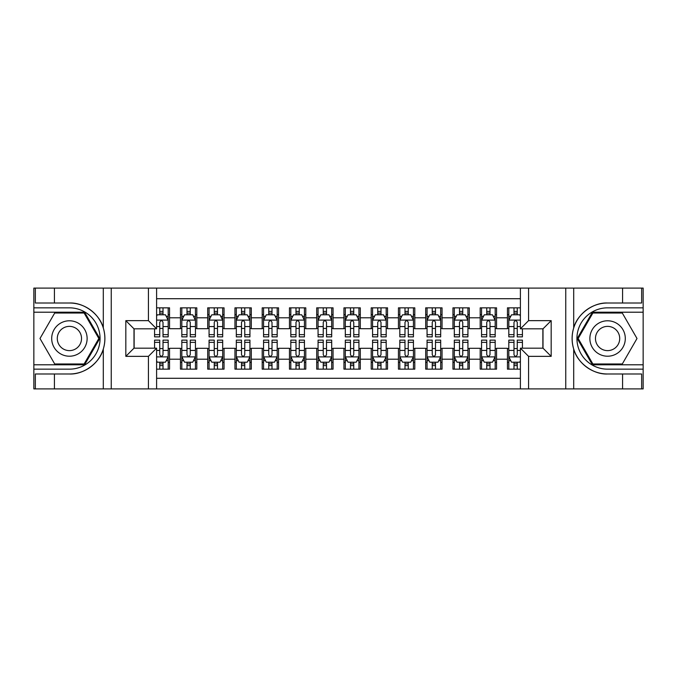 <?xml version="1.0" encoding="UTF-8"?>
<svg xmlns="http://www.w3.org/2000/svg" width="677" height="677" viewBox="0 0 677 677"><rect width="100%" height="100%" fill="white"/><g stroke="black" fill="none" stroke-linecap="round" stroke-linejoin="round"><path stroke-width="1.02" d="M156.607 388.911L520.393 388.911L520.393 348.173L543.005 348.173L543.005 328.827L520.393 328.827L520.393 288.089L156.607 288.089L156.607 328.827L133.995 328.827L133.995 348.173L156.607 348.173L156.607 388.911L54.422 388.911L54.422 373.992L69.409 373.992C83.736 374.719 99.739 362.94 103.302 349.044C105.384 342.02 105.384 334.997 103.302 327.956C99.739 314.06 83.736 302.28 69.409 303.008L54.422 303.008L54.422 288.089L33.85 288.089L33.85 364.793L84.591 364.793L99.773 338.5L84.591 312.207L33.85 312.207M520.393 307.84L507.445 307.84L507.445 317.792L496.546 317.792L496.546 328.692L507.445 328.692L507.445 317.792M496.546 317.792L496.546 307.84L480.196 307.84L480.196 317.792L469.296 317.792L469.296 328.692L480.196 328.692L480.196 317.792M469.296 317.792L469.296 307.84L452.947 307.84L452.947 317.792L442.047 317.792L442.047 328.692L452.947 328.692L452.947 317.792M442.047 317.792L442.047 307.84L425.698 307.84L425.698 317.792L414.798 317.792L414.798 328.692L425.698 328.692L425.698 317.792M414.798 317.792L414.798 307.84L398.448 307.84L398.448 317.792L387.549 317.792L387.549 328.692L398.448 328.692L398.448 317.792M387.549 317.792L387.549 307.84L371.199 307.84L371.199 317.792L360.299 317.792L360.299 328.692L371.199 328.692L371.199 317.792M360.299 317.792L360.299 307.84L343.95 307.84L343.95 317.792L333.05 317.792L333.05 328.692L343.95 328.692L343.95 317.792M333.05 317.792L333.05 307.84L316.701 307.84L316.701 317.792L305.801 317.792L305.801 328.692L316.701 328.692L316.701 317.792M305.801 317.792L305.801 307.84L289.451 307.84L289.451 317.792L278.552 317.792L278.552 328.692L289.451 328.692L289.451 317.792M278.552 317.792L278.552 307.84L262.202 307.84L262.202 317.792L251.302 317.792L251.302 328.692L262.202 328.692L262.202 317.792M251.302 317.792L251.302 307.84L234.953 307.84L234.953 317.792L224.053 317.792L224.053 328.692L234.953 328.692L234.953 317.792M224.053 317.792L224.053 307.84L207.704 307.84L207.704 317.792L196.804 317.792L196.804 328.692L207.704 328.692L207.704 317.792M196.804 317.792L196.804 307.84L180.454 307.84L180.454 328.692L169.555 328.692L169.555 307.84L156.607 307.84M156.607 369.16L169.555 369.16L169.555 348.308L180.454 348.308L180.454 369.16L196.804 369.16L196.804 348.308L207.704 348.308L207.704 359.208L196.804 359.208M207.704 359.208L207.704 369.16L224.053 369.16L224.053 348.308L234.953 348.308L234.953 359.208L224.053 359.208M234.953 359.208L234.953 369.16L251.302 369.16L251.302 348.308L262.202 348.308L262.202 359.208L251.302 359.208M262.202 359.208L262.202 369.16L278.552 369.16L278.552 348.308L289.451 348.308L289.451 359.208L278.552 359.208M289.451 359.208L289.451 369.16L305.801 369.16L305.801 348.308L316.701 348.308L316.701 359.208L305.801 359.208M316.701 359.208L316.701 369.16L333.05 369.16L333.05 348.308L343.95 348.308L343.95 359.208L333.05 359.208M343.95 359.208L343.95 369.16L360.299 369.16L360.299 348.308L371.199 348.308L371.199 359.208L360.299 359.208M371.199 359.208L371.199 369.16L387.549 369.16L387.549 348.308L398.448 348.308L398.448 359.208L387.549 359.208M398.448 359.208L398.448 369.16L414.798 369.16L414.798 348.308L425.698 348.308L425.698 359.208L414.798 359.208M425.698 359.208L425.698 369.16L442.047 369.16L442.047 348.308L452.947 348.308L452.947 359.208L442.047 359.208M452.947 359.208L452.947 369.16L469.296 369.16L469.296 348.308L480.196 348.308L480.196 359.208L469.296 359.208M480.196 359.208L480.196 369.16L496.546 369.16L496.546 348.308L507.445 348.308L507.445 359.208L496.546 359.208M520.393 298.718L156.607 298.718M156.607 378.282L520.393 378.282M507.445 359.208L507.445 369.16L520.393 369.16M134.131 328.827L134.131 348.173M542.869 348.173L542.869 328.827M159.747 314.653L163.013 314.653M168.192 314.653L169.555 314.653M159.747 328.421L163.013 328.421M168.192 328.421L169.555 328.421M159.747 348.579L163.013 348.579M168.192 348.579L169.555 348.579M159.747 362.347L163.013 362.347M168.192 362.347L169.555 362.347M180.454 328.421L181.817 328.421M186.996 328.421L190.262 328.421M195.441 328.421L196.804 328.421M180.454 314.653L181.817 314.653M186.996 314.653L190.262 314.653M195.441 314.653L196.804 314.653M180.454 348.579L181.817 348.579M186.996 348.579L190.262 348.579M195.441 348.579L196.804 348.579M180.454 362.347L181.817 362.347M186.996 362.347L190.262 362.347M195.441 362.347L196.804 362.347M207.704 348.579L209.066 348.579M214.245 348.579L217.512 348.579M222.691 348.579L224.053 348.579M207.704 362.347L209.066 362.347M214.245 362.347L217.512 362.347M222.691 362.347L224.053 362.347M207.704 314.653L209.066 314.653M214.245 314.653L217.512 314.653M222.691 314.653L224.053 314.653M207.704 328.421L209.066 328.421M214.245 328.421L217.512 328.421M222.691 328.421L224.053 328.421M234.953 348.579L236.315 348.579M241.494 348.579L244.761 348.579M249.94 348.579L251.302 348.579M234.953 362.347L236.315 362.347M241.494 362.347L244.761 362.347M249.94 362.347L251.302 362.347M234.953 314.653L236.315 314.653M241.494 314.653L244.761 314.653M249.94 314.653L251.302 314.653M234.953 328.421L236.315 328.421M241.494 328.421L244.761 328.421M249.94 328.421L251.302 328.421M262.202 348.579L263.565 348.579M268.744 348.579L272.01 348.579M277.189 348.579L278.552 348.579M262.202 362.347L263.565 362.347M268.744 362.347L272.01 362.347M277.189 362.347L278.552 362.347M262.202 314.653L263.565 314.653M268.744 314.653L272.01 314.653M277.189 314.653L278.552 314.653M262.202 328.421L263.565 328.421M268.744 328.421L272.01 328.421M277.189 328.421L278.552 328.421M289.451 348.579L290.814 348.579M295.993 348.579L299.259 348.579M304.438 348.579L305.801 348.579M289.451 362.347L290.814 362.347M295.993 362.347L299.259 362.347M304.438 362.347L305.801 362.347M289.451 314.653L290.814 314.653M295.993 314.653L299.259 314.653M304.438 314.653L305.801 314.653M289.451 328.421L290.814 328.421M295.993 328.421L299.259 328.421M304.438 328.421L305.801 328.421M316.701 348.579L318.063 348.579M323.242 348.579L326.509 348.579M331.688 348.579L333.05 348.579M316.701 362.347L318.063 362.347M323.242 362.347L326.509 362.347M331.688 362.347L333.05 362.347M316.701 314.653L318.063 314.653M323.242 314.653L326.509 314.653M331.688 314.653L333.05 314.653M316.701 328.421L318.063 328.421M323.242 328.421L326.509 328.421M331.688 328.421L333.05 328.421M343.95 348.579L345.312 348.579M350.491 348.579L353.758 348.579M358.937 348.579L360.299 348.579M343.95 362.347L345.312 362.347M350.491 362.347L353.758 362.347M358.937 362.347L360.299 362.347M343.95 314.653L345.312 314.653M350.491 314.653L353.758 314.653M358.937 314.653L360.299 314.653M343.95 328.421L345.312 328.421M350.491 328.421L353.758 328.421M358.937 328.421L360.299 328.421M371.199 348.579L372.562 348.579M377.741 348.579L381.007 348.579M386.186 348.579L387.549 348.579M371.199 362.347L372.562 362.347M377.741 362.347L381.007 362.347M386.186 362.347L387.549 362.347M371.199 314.653L372.562 314.653M377.741 314.653L381.007 314.653M386.186 314.653L387.549 314.653M371.199 328.421L372.562 328.421M377.741 328.421L381.007 328.421M386.186 328.421L387.549 328.421M398.448 348.579L399.811 348.579M404.99 348.579L408.256 348.579M413.435 348.579L414.798 348.579M398.448 362.347L399.811 362.347M404.99 362.347L408.256 362.347M413.435 362.347L414.798 362.347M398.448 314.653L399.811 314.653M404.99 314.653L408.256 314.653M413.435 314.653L414.798 314.653M398.448 328.421L399.811 328.421M404.99 328.421L408.256 328.421M413.435 328.421L414.798 328.421M425.698 348.579L427.06 348.579M432.239 348.579L435.506 348.579M440.685 348.579L442.047 348.579M425.698 362.347L427.06 362.347M432.239 362.347L435.506 362.347M440.685 362.347L442.047 362.347M425.698 314.653L427.06 314.653M432.239 314.653L435.506 314.653M440.685 314.653L442.047 314.653M425.698 328.421L427.06 328.421M432.239 328.421L435.506 328.421M440.685 328.421L442.047 328.421M452.947 348.579L454.309 348.579M459.488 348.579L462.755 348.579M467.934 348.579L469.296 348.579M452.947 362.347L454.309 362.347M459.488 362.347L462.755 362.347M467.934 362.347L469.296 362.347M452.947 314.653L454.309 314.653M459.488 314.653L462.755 314.653M467.934 314.653L469.296 314.653M452.947 328.421L454.309 328.421M459.488 328.421L462.755 328.421M467.934 328.421L469.296 328.421M480.196 348.579L481.559 348.579M486.738 348.579L490.004 348.579M495.183 348.579L496.546 348.579M480.196 362.347L481.559 362.347M486.738 362.347L490.004 362.347M495.183 362.347L496.546 362.347M480.196 314.653L481.559 314.653M486.738 314.653L490.004 314.653M495.183 314.653L496.546 314.653M480.196 328.421L481.559 328.421M486.738 328.421L490.004 328.421M495.183 328.421L496.546 328.421M507.445 348.579L508.808 348.579M513.987 348.579L517.253 348.579M507.445 362.347L508.808 362.347M513.987 362.347L517.253 362.347M507.445 314.653L508.808 314.653M513.987 314.653L517.253 314.653M507.445 328.421L508.808 328.421M513.987 328.421L517.253 328.421M163.013 311.386L159.747 311.386M154.568 334.641L154.568 336.867L159.747 336.867L159.747 334.641L154.568 334.641L154.568 328.827M166.212 316.294L168.192 316.294L168.192 336.867L163.013 336.867L163.013 322.286C161.921 320.187 160.838 320.187 159.747 322.286L159.747 334.641M168.192 316.294L168.192 307.84M168.192 320.246L165.467 314.797L157.292 314.797L156.607 316.159M159.747 314.797L159.747 307.84M163.013 307.84L163.013 314.797M159.747 365.614L163.013 365.614M156.607 360.841L157.292 362.203L165.467 362.203L168.192 356.754L168.192 340.133L163.013 340.133L163.013 342.359L168.192 342.359M168.192 356.754L168.192 369.16M154.568 348.173L154.568 340.133L159.747 340.133L159.747 354.714C160.83 356.813 161.921 356.813 163.013 354.714L163.013 342.359M163.013 362.203L163.013 369.16M159.747 369.16L159.747 362.203M78.27 323.157A17.712 17.712 0 0 0 54.075 329.64A17.712 17.712 0 0 0 60.558 353.843A17.712 17.712 0 0 0 84.752 347.36A17.712 17.712 0 0 0 78.27 323.157M75.477 327.998A12.127 12.127 0 0 0 58.907 332.441A12.127 12.127 0 0 0 63.35 349.002A12.127 12.127 0 0 0 79.911 344.559A12.127 12.127 0 0 0 75.477 327.998M84.117 363.981L54.702 363.981L39.994 338.5L54.702 313.019L84.117 313.019L98.834 338.5L84.117 363.981M616.442 323.157A17.712 17.712 0 0 0 592.248 329.64A17.712 17.712 0 0 0 598.73 353.843A17.712 17.712 0 0 0 622.925 347.36A17.712 17.712 0 0 0 616.442 323.157M613.65 327.998A12.127 12.127 0 0 0 597.089 332.441A12.127 12.127 0 0 0 601.523 349.002A12.127 12.127 0 0 0 618.093 344.559A12.127 12.127 0 0 0 613.65 327.998M622.298 363.981L592.883 363.981L578.166 338.5L592.883 313.019L622.298 313.019L637.006 338.5L622.298 363.981M148.432 388.911L148.432 356.347L125.82 356.347L125.82 320.653L148.432 320.653L148.432 288.089L111.24 288.089L111.24 388.911M103.302 327.956L103.302 288.089L54.422 288.089M54.422 388.911L33.85 388.911L33.85 364.793M33.85 369.16L69.409 369.16A30.66 30.66 0 0 0 100.069 338.5A30.66 30.66 0 0 0 69.409 307.84L33.85 307.84M69.409 373.992A35.492 35.492 0 0 0 104.901 338.5A35.492 35.492 0 0 0 69.409 303.008M103.302 288.089L111.24 288.089M148.432 288.089L156.607 288.089M54.422 373.992L35.348 373.992L35.348 388.911M54.422 303.008L35.348 303.008L35.348 288.089M148.432 356.347L156.607 348.173M125.82 356.347L133.995 348.173M125.82 320.653L133.995 328.827M148.432 320.653L156.607 328.827M520.393 288.089L622.578 288.089L622.578 303.008L607.591 303.008C593.264 302.28 577.261 314.06 573.698 327.956C571.616 334.98 571.616 342.003 573.698 349.044C577.261 362.94 593.264 374.719 607.591 373.992L622.578 373.992L622.578 388.911L643.15 388.911L643.15 312.207L592.409 312.207L577.227 338.5L592.409 364.793L643.15 364.793M528.568 288.089L528.568 320.653L551.18 320.653L551.18 356.347L528.568 356.347L528.568 388.911L565.76 388.911L565.76 288.089M573.698 349.044L573.698 388.911L622.578 388.911M622.578 288.089L643.15 288.089L643.15 312.207M643.15 307.84L607.591 307.84A30.66 30.66 0 0 0 576.931 338.5A30.66 30.66 0 0 0 607.591 369.16L643.15 369.16M607.591 303.008A35.492 35.492 0 0 0 572.099 338.5A35.492 35.492 0 0 0 607.591 373.992M573.698 388.911L565.76 388.911M528.568 388.911L520.393 388.911M622.578 303.008L641.652 303.008L641.652 288.089M622.578 373.992L641.652 373.992L641.652 388.911M528.568 320.653L520.393 328.827M551.18 320.653L543.005 328.827M551.18 356.347L543.005 348.173M528.568 356.347L520.393 348.173M190.262 311.386L186.996 311.386M195.441 334.641L190.262 334.641L190.262 336.867L195.441 336.867L195.441 320.246L192.717 314.797L184.542 314.797L181.817 320.246L181.817 336.867L186.996 336.867L186.996 334.641L181.817 334.641M181.817 320.246L181.817 307.84M195.441 320.246L195.441 307.84M186.996 314.797L186.996 307.84M190.262 307.84L190.262 314.797M190.262 334.641L190.262 322.286C189.171 320.187 188.088 320.187 186.996 322.286L186.996 334.641M217.512 311.386L214.245 311.386M222.691 334.641L217.512 334.641L217.512 336.867L222.691 336.867L222.691 320.246L219.966 314.797L211.791 314.797L209.066 320.246L209.066 336.867L214.245 336.867L214.245 334.641L209.066 334.641M209.066 320.246L209.066 307.84M222.691 320.246L222.691 307.84M214.245 314.797L214.245 307.84M217.512 307.84L217.512 314.797M217.512 334.641L217.512 322.286C216.42 320.187 215.337 320.187 214.245 322.286L214.245 334.641M244.761 311.386L241.494 311.386M249.94 334.641L244.761 334.641L244.761 336.867L249.94 336.867L249.94 320.246L247.215 314.797L239.04 314.797L236.315 320.246L236.315 336.867L241.494 336.867L241.494 334.641L236.315 334.641M236.315 320.246L236.315 307.84M249.94 320.246L249.94 307.84M241.494 314.797L241.494 307.84M244.761 307.84L244.761 314.797M244.761 334.641L244.761 322.286C243.669 320.187 242.586 320.187 241.494 322.286L241.494 334.641M272.01 311.386L268.744 311.386M277.189 334.641L272.01 334.641L272.01 336.867L277.189 336.867L277.189 320.246L274.464 314.797L266.289 314.797L263.565 320.246L263.565 336.867L268.744 336.867L268.744 334.641L263.565 334.641M263.565 320.246L263.565 307.84M277.189 320.246L277.189 307.84M268.744 314.797L268.744 307.84M272.01 307.84L272.01 314.797M272.01 334.641L272.01 322.286C270.918 320.187 269.835 320.187 268.744 322.286L268.744 334.641M186.996 365.614L190.262 365.614M181.817 342.359L186.996 342.359L186.996 340.133L181.817 340.133L181.817 356.754L184.542 362.203L192.717 362.203L195.441 356.754L195.441 340.133L190.262 340.133L190.262 342.359L195.441 342.359M195.441 356.754L195.441 369.16M181.817 356.754L181.817 369.16M190.262 362.203L190.262 369.16M186.996 369.16L186.996 362.203M186.996 342.359L186.996 354.714C188.079 356.813 189.171 356.813 190.262 354.714L190.262 342.359M214.245 365.614L217.512 365.614M209.066 342.359L214.245 342.359L214.245 340.133L209.066 340.133L209.066 356.754L211.791 362.203L219.966 362.203L222.691 356.754L222.691 340.133L217.512 340.133L217.512 342.359L222.691 342.359M222.691 356.754L222.691 369.16M209.066 356.754L209.066 369.16M217.512 362.203L217.512 369.16M214.245 369.16L214.245 362.203M214.245 342.359L214.245 354.714C215.328 356.813 216.42 356.813 217.512 354.714L217.512 342.359M241.494 365.614L244.761 365.614M236.315 342.359L241.494 342.359L241.494 340.133L236.315 340.133L236.315 356.754L239.04 362.203L247.215 362.203L249.94 356.754L249.94 340.133L244.761 340.133L244.761 342.359L249.94 342.359M249.94 356.754L249.94 369.16M236.315 356.754L236.315 369.16M244.761 362.203L244.761 369.16M241.494 369.16L241.494 362.203M241.494 342.359L241.494 354.714C242.578 356.813 243.669 356.813 244.761 354.714L244.761 342.359M268.744 365.614L272.01 365.614M263.565 342.359L268.744 342.359L268.744 340.133L263.565 340.133L263.565 356.754L266.289 362.203L274.464 362.203L277.189 356.754L277.189 340.133L272.01 340.133L272.01 342.359L277.189 342.359M277.189 356.754L277.189 369.16M263.565 356.754L263.565 369.16M272.01 362.203L272.01 369.16M268.744 369.16L268.744 362.203M268.744 342.359L268.744 354.714C269.827 356.813 270.918 356.813 272.01 354.714L272.01 342.359M299.259 311.386L295.993 311.386M304.438 334.641L299.259 334.641L299.259 336.867L304.438 336.867L304.438 320.246L301.714 314.797L293.539 314.797L290.814 320.246L290.814 336.867L295.993 336.867L295.993 334.641L290.814 334.641M290.814 320.246L290.814 307.84M304.438 320.246L304.438 307.84M295.993 314.797L295.993 307.84M299.259 307.84L299.259 314.797M299.259 334.641L299.259 322.286C298.176 320.187 297.085 320.187 295.993 322.286L295.993 334.641M295.993 365.614L299.259 365.614M290.814 342.359L295.993 342.359L295.993 340.133L290.814 340.133L290.814 356.754L293.539 362.203L301.714 362.203L304.438 356.754L304.438 340.133L299.259 340.133L299.259 342.359L304.438 342.359M304.438 356.754L304.438 369.16M290.814 356.754L290.814 369.16M299.259 362.203L299.259 369.16M295.993 369.16L295.993 362.203M295.993 342.359L295.993 354.714C297.076 356.813 298.168 356.813 299.259 354.714L299.259 342.359M326.509 311.386L323.242 311.386M331.688 334.641L326.509 334.641L326.509 336.867L331.688 336.867L331.688 320.246L328.963 314.797L320.788 314.797L318.063 320.246L318.063 336.867L323.242 336.867L323.242 334.641L318.063 334.641M318.063 320.246L318.063 307.84M331.688 320.246L331.688 307.84M323.242 314.797L323.242 307.84M326.509 307.84L326.509 314.797M326.509 334.641L326.509 322.286C325.425 320.187 324.334 320.187 323.242 322.286L323.242 334.641M323.242 365.614L326.509 365.614M318.063 342.359L323.242 342.359L323.242 340.133L318.063 340.133L318.063 356.754L320.788 362.203L328.963 362.203L331.688 356.754L331.688 340.133L326.509 340.133L326.509 342.359L331.688 342.359M331.688 356.754L331.688 369.16M318.063 356.754L318.063 369.16M326.509 362.203L326.509 369.16M323.242 369.16L323.242 362.203M323.242 342.359L323.242 354.714C324.325 356.813 325.417 356.813 326.509 354.714L326.509 342.359M353.758 311.386L350.491 311.386M358.937 334.641L353.758 334.641L353.758 336.867L358.937 336.867L358.937 320.246L356.212 314.797L348.037 314.797L345.312 320.246L345.312 336.867L350.491 336.867L350.491 334.641L345.312 334.641M345.312 320.246L345.312 307.84M358.937 320.246L358.937 307.84M350.491 314.797L350.491 307.84M353.758 307.84L353.758 314.797M353.758 334.641L353.758 322.286C352.675 320.187 351.583 320.187 350.491 322.286L350.491 334.641M350.491 365.614L353.758 365.614M345.312 342.359L350.491 342.359L350.491 340.133L345.312 340.133L345.312 356.754L348.037 362.203L356.212 362.203L358.937 356.754L358.937 340.133L353.758 340.133L353.758 342.359L358.937 342.359M358.937 356.754L358.937 369.16M345.312 356.754L345.312 369.16M353.758 362.203L353.758 369.16M350.491 369.16L350.491 362.203M350.491 342.359L350.491 354.714C351.575 356.813 352.666 356.813 353.758 354.714L353.758 342.359M381.007 311.386L377.741 311.386M386.186 334.641L381.007 334.641L381.007 336.867L386.186 336.867L386.186 320.246L383.461 314.797L375.286 314.797L372.562 320.246L372.562 336.867L377.741 336.867L377.741 334.641L372.562 334.641M372.562 320.246L372.562 307.84M386.186 320.246L386.186 307.84M377.741 314.797L377.741 307.84M381.007 307.84L381.007 314.797M381.007 334.641L381.007 322.286C379.924 320.187 378.832 320.187 377.741 322.286L377.741 334.641M377.741 365.614L381.007 365.614M372.562 342.359L377.741 342.359L377.741 340.133L372.562 340.133L372.562 356.754L375.286 362.203L383.461 362.203L386.186 356.754L386.186 340.133L381.007 340.133L381.007 342.359L386.186 342.359M386.186 356.754L386.186 369.16M372.562 356.754L372.562 369.16M381.007 362.203L381.007 369.16M377.741 369.16L377.741 362.203M377.741 342.359L377.741 354.714C378.824 356.813 379.915 356.813 381.007 354.714L381.007 342.359M408.256 311.386L404.99 311.386M413.435 334.641L408.256 334.641L408.256 336.867L413.435 336.867L413.435 320.246L410.711 314.797L402.536 314.797L399.811 320.246L399.811 336.867L404.99 336.867L404.99 334.641L399.811 334.641M399.811 320.246L399.811 307.84M413.435 320.246L413.435 307.84M404.99 314.797L404.99 307.84M408.256 307.84L408.256 314.797M408.256 334.641L408.256 322.286C407.173 320.187 406.082 320.187 404.99 322.286L404.99 334.641M404.99 365.614L408.256 365.614M399.811 342.359L404.99 342.359L404.99 340.133L399.811 340.133L399.811 356.754L402.536 362.203L410.711 362.203L413.435 356.754L413.435 340.133L408.256 340.133L408.256 342.359L413.435 342.359M413.435 356.754L413.435 369.16M399.811 356.754L399.811 369.16M408.256 362.203L408.256 369.16M404.99 369.16L404.99 362.203M404.99 342.359L404.99 354.714C406.082 356.813 407.165 356.813 408.256 354.714L408.256 342.359M435.506 311.386L432.239 311.386M440.685 334.641L435.506 334.641L435.506 336.867L440.685 336.867L440.685 320.246L437.96 314.797L429.785 314.797L427.06 320.246L427.06 336.867L432.239 336.867L432.239 334.641L427.06 334.641M427.06 320.246L427.06 307.84M440.685 320.246L440.685 307.84M432.239 314.797L432.239 307.84M435.506 307.84L435.506 314.797M435.506 334.641L435.506 322.286C434.422 320.187 433.331 320.187 432.239 322.286L432.239 334.641M432.239 365.614L435.506 365.614M427.06 342.359L432.239 342.359L432.239 340.133L427.06 340.133L427.06 356.754L429.785 362.203L437.96 362.203L440.685 356.754L440.685 340.133L435.506 340.133L435.506 342.359L440.685 342.359M440.685 356.754L440.685 369.16M427.06 356.754L427.06 369.16M435.506 362.203L435.506 369.16M432.239 369.16L432.239 362.203M432.239 342.359L432.239 354.714C433.331 356.813 434.414 356.813 435.506 354.714L435.506 342.359M462.755 311.386L459.488 311.386M467.934 334.641L462.755 334.641L462.755 336.867L467.934 336.867L467.934 320.246L465.209 314.797L457.034 314.797L454.309 320.246L454.309 336.867L459.488 336.867L459.488 334.641L454.309 334.641M454.309 320.246L454.309 307.84M467.934 320.246L467.934 307.84M459.488 314.797L459.488 307.84M462.755 307.84L462.755 314.797M462.755 334.641L462.755 322.286C461.672 320.187 460.58 320.187 459.488 322.286L459.488 334.641M459.488 365.614L462.755 365.614M454.309 342.359L459.488 342.359L459.488 340.133L454.309 340.133L454.309 356.754L457.034 362.203L465.209 362.203L467.934 356.754L467.934 340.133L462.755 340.133L462.755 342.359L467.934 342.359M467.934 356.754L467.934 369.16M454.309 356.754L454.309 369.16M462.755 362.203L462.755 369.16M459.488 369.16L459.488 362.203M459.488 342.359L459.488 354.714C460.58 356.813 461.663 356.813 462.755 354.714L462.755 342.359M490.004 311.386L486.738 311.386M495.183 334.641L490.004 334.641L490.004 336.867L495.183 336.867L495.183 320.246L492.458 314.797L484.283 314.797L481.559 320.246L481.559 336.867L486.738 336.867L486.738 334.641L481.559 334.641M481.559 320.246L481.559 307.84M495.183 320.246L495.183 307.84M486.738 314.797L486.738 307.84M490.004 307.84L490.004 314.797M490.004 334.641L490.004 322.286C488.921 320.187 487.829 320.187 486.738 322.286L486.738 334.641M486.738 365.614L490.004 365.614M481.559 342.359L486.738 342.359L486.738 340.133L481.559 340.133L481.559 356.754L484.283 362.203L492.458 362.203L495.183 356.754L495.183 340.133L490.004 340.133L490.004 342.359L495.183 342.359M495.183 356.754L495.183 369.16M481.559 356.754L481.559 369.16M490.004 362.203L490.004 369.16M486.738 369.16L486.738 362.203M486.738 342.359L486.738 354.714C487.829 356.813 488.912 356.813 490.004 354.714L490.004 342.359M517.253 311.386L513.987 311.386M520.393 316.159L519.708 314.797L511.533 314.797L508.808 320.246L508.808 336.867L513.987 336.867L513.987 334.641L508.808 334.641M508.808 320.246L508.808 307.84M522.432 328.827L522.432 336.867L517.253 336.867L517.253 322.286C516.17 320.187 515.079 320.187 513.987 322.286L513.987 334.641M513.987 314.797L513.987 307.84M517.253 307.84L517.253 314.797M513.987 365.614L517.253 365.614M522.432 342.359L522.432 340.133L517.253 340.133L517.253 342.359L522.432 342.359L522.432 348.173M510.788 360.706L508.808 360.706L508.808 340.133L513.987 340.133L513.987 354.714C515.079 356.813 516.162 356.813 517.253 354.714L517.253 342.359M508.808 360.706L508.808 369.16M508.808 356.754L511.533 362.203L519.708 362.203L520.393 360.841M517.253 362.203L517.253 369.16M513.987 369.16L513.987 362.203M180.454 359.208L169.555 359.208M180.454 317.792L169.555 317.792M168.124 320.103L156.607 320.103M168.192 334.641L163.013 334.641M159.747 326.559L156.607 326.559M168.192 326.559L163.013 326.559M163.013 313.121L159.747 313.121M156.607 356.897L168.124 356.897M168.192 360.706L166.212 360.706M154.568 342.359L159.747 342.359M163.013 350.441L168.192 350.441M156.607 350.441L159.747 350.441M159.747 363.879L163.013 363.879M103.302 388.911L103.302 349.044M573.698 288.089L573.698 327.956M195.374 320.103L181.885 320.103M181.817 316.294L183.789 316.294M193.461 316.294L195.441 316.294M186.996 326.559L181.817 326.559M195.441 326.559L190.262 326.559M190.262 313.121L186.996 313.121M222.623 320.103L209.134 320.103M209.066 316.294L211.038 316.294M220.71 316.294L222.691 316.294M214.245 326.559L209.066 326.559M222.691 326.559L217.512 326.559M217.512 313.121L214.245 313.121M249.872 320.103L236.383 320.103M236.315 316.294L238.287 316.294M247.96 316.294L249.94 316.294M241.494 326.559L236.315 326.559M249.94 326.559L244.761 326.559M244.761 313.121L241.494 313.121M277.121 320.103L263.632 320.103M263.565 316.294L265.536 316.294M275.217 316.294L277.189 316.294M268.744 326.559L263.565 326.559M277.189 326.559L272.01 326.559M272.01 313.121L268.744 313.121M181.885 356.897L195.374 356.897M195.441 360.706L193.461 360.706M183.789 360.706L181.817 360.706M190.262 350.441L195.441 350.441M181.817 350.441L186.996 350.441M186.996 363.879L190.262 363.879M209.134 356.897L222.623 356.897M222.691 360.706L220.71 360.706M211.038 360.706L209.066 360.706M217.512 350.441L222.691 350.441M209.066 350.441L214.245 350.441M214.245 363.879L217.512 363.879M236.383 356.897L249.872 356.897M249.94 360.706L247.96 360.706M238.287 360.706L236.315 360.706M244.761 350.441L249.94 350.441M236.315 350.441L241.494 350.441M241.494 363.879L244.761 363.879M263.632 356.897L277.121 356.897M277.189 360.706L275.217 360.706M265.536 360.706L263.565 360.706M272.01 350.441L277.189 350.441M263.565 350.441L268.744 350.441M268.744 363.879L272.01 363.879M304.371 320.103L290.882 320.103M290.814 316.294L292.786 316.294M302.467 316.294L304.438 316.294M295.993 326.559L290.814 326.559M304.438 326.559L299.259 326.559M299.259 313.121L295.993 313.121M290.882 356.897L304.371 356.897M304.438 360.706L302.467 360.706M292.786 360.706L290.814 360.706M299.259 350.441L304.438 350.441M290.814 350.441L295.993 350.441M295.993 363.879L299.259 363.879M331.62 320.103L318.131 320.103M318.063 316.294L320.035 316.294M329.716 316.294L331.688 316.294M323.242 326.559L318.063 326.559M331.688 326.559L326.509 326.559M326.509 313.121L323.242 313.121M318.131 356.897L331.62 356.897M331.688 360.706L329.716 360.706M320.035 360.706L318.063 360.706M326.509 350.441L331.688 350.441M318.063 350.441L323.242 350.441M323.242 363.879L326.509 363.879M358.869 320.103L345.38 320.103M345.312 316.294L347.284 316.294M356.965 316.294L358.937 316.294M350.491 326.559L345.312 326.559M358.937 326.559L353.758 326.559M353.758 313.121L350.491 313.121M345.38 356.897L358.869 356.897M358.937 360.706L356.965 360.706M347.284 360.706L345.312 360.706M353.758 350.441L358.937 350.441M345.312 350.441L350.491 350.441M350.491 363.879L353.758 363.879M386.118 320.103L372.629 320.103M372.562 316.294L374.533 316.294M384.214 316.294L386.186 316.294M377.741 326.559L372.562 326.559M386.186 326.559L381.007 326.559M381.007 313.121L377.741 313.121M372.629 356.897L386.118 356.897M386.186 360.706L384.214 360.706M374.533 360.706L372.562 360.706M381.007 350.441L386.186 350.441M372.562 350.441L377.741 350.441M377.741 363.879L381.007 363.879M413.368 320.103L399.879 320.103M399.811 316.294L401.783 316.294M411.464 316.294L413.435 316.294M404.99 326.559L399.811 326.559M413.435 326.559L408.256 326.559M408.256 313.121L404.99 313.121M399.879 356.897L413.368 356.897M413.435 360.706L411.464 360.706M401.783 360.706L399.811 360.706M408.256 350.441L413.435 350.441M399.811 350.441L404.99 350.441M404.99 363.879L408.256 363.879M440.617 320.103L427.128 320.103M427.06 316.294L429.04 316.294M438.713 316.294L440.685 316.294M432.239 326.559L427.06 326.559M440.685 326.559L435.506 326.559M435.506 313.121L432.239 313.121M427.128 356.897L440.617 356.897M440.685 360.706L438.713 360.706M429.04 360.706L427.06 360.706M435.506 350.441L440.685 350.441M427.06 350.441L432.239 350.441M432.239 363.879L435.506 363.879M467.866 320.103L454.377 320.103M454.309 316.294L456.29 316.294M465.962 316.294L467.934 316.294M459.488 326.559L454.309 326.559M467.934 326.559L462.755 326.559M462.755 313.121L459.488 313.121M454.377 356.897L467.866 356.897M467.934 360.706L465.962 360.706M456.29 360.706L454.309 360.706M462.755 350.441L467.934 350.441M454.309 350.441L459.488 350.441M459.488 363.879L462.755 363.879M495.115 320.103L481.626 320.103M481.559 316.294L483.539 316.294M493.211 316.294L495.183 316.294M486.738 326.559L481.559 326.559M495.183 326.559L490.004 326.559M490.004 313.121L486.738 313.121M481.626 356.897L495.115 356.897M495.183 360.706L493.211 360.706M483.539 360.706L481.559 360.706M490.004 350.441L495.183 350.441M481.559 350.441L486.738 350.441M486.738 363.879L490.004 363.879M520.393 320.103L508.876 320.103M508.808 316.294L510.788 316.294M522.432 334.641L517.253 334.641M513.987 326.559L508.808 326.559M520.393 326.559L517.253 326.559M517.253 313.121L513.987 313.121M508.876 356.897L520.393 356.897M508.808 342.359L513.987 342.359M517.253 350.441L520.393 350.441M508.808 350.441L513.987 350.441M513.987 363.879L517.253 363.879"/></g></svg>
